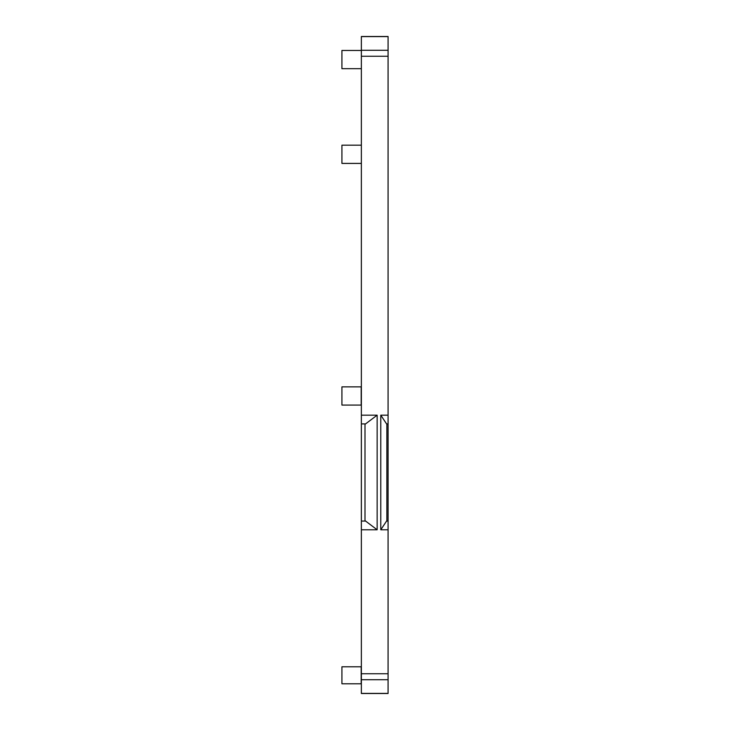 <?xml version="1.0" encoding="UTF-8"?>
<svg xmlns="http://www.w3.org/2000/svg" width="730" height="730" viewBox="0 0 730 730"><rect width="100%" height="100%" fill="white"/><g stroke="black" fill="none" stroke-linecap="round" stroke-linejoin="round"><path stroke-width="1.09" d="M361.359 415.169L361.359 36.5L388.077 36.5L388.077 693.5L361.359 693.5L361.359 415.169L377.145 415.169L365 424.331L365 520.618L377.145 529.779L377.145 415.169M388.077 415.169L380.786 415.169L386.863 424.331L386.863 520.618L380.786 529.779L380.786 415.169M388.077 423.902L386.571 423.902M361.359 423.902L365.575 423.902M361.359 521.056L365.575 521.056M361.359 529.779L377.145 529.779M388.077 529.779L380.786 529.779M361.359 36.5L388.077 36.5M361.359 693.5L388.077 693.5M361.359 69.313L361.359 49.832M388.077 521.056L386.571 521.056M341.923 386.863L341.923 405.077L361.177 405.077L361.177 386.863L341.923 386.863M361.177 675.286L361.177 666.782L341.923 666.782L341.923 683.782L361.177 683.782L361.177 675.286M361.359 164.04L361.359 144.558M361.177 50.461L341.923 50.461L341.923 68.684L361.177 68.684M361.177 145.188L341.923 145.188L341.923 163.411L361.177 163.411M361.359 679.721L388.077 679.721M361.359 693.409L388.077 693.409M361.359 673.744L388.077 673.744M361.359 56.256L388.077 56.256M361.359 50.279L388.077 50.279M361.359 36.591L388.077 36.591M361.177 666.782L361.359 666.152M361.177 683.782L361.359 684.421M361.177 386.863L361.359 386.225M361.177 405.077L361.359 405.707"/></g></svg>
